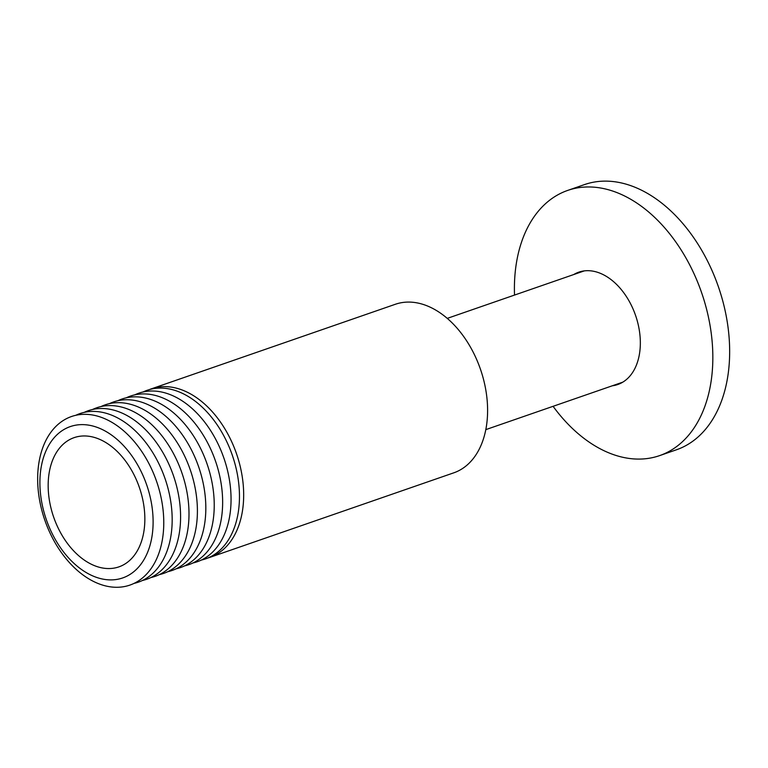 <?xml version="1.0" encoding="UTF-8"?>
<svg xmlns="http://www.w3.org/2000/svg" width="768" height="768" viewBox="0 0 768 768"><rect width="100%" height="100%" fill="white"/><g stroke="black" fill="none" stroke-linecap="round" stroke-linejoin="round"><path stroke-width="1.15" d="M612.326 385.786A59.462 39.437 -109.1 0 0 617.779 384.518A59.462 39.437 -109.1 0 0 636.826 319.354A59.462 39.437 -109.1 0 0 578.822 272.15A59.462 39.437 -109.1 0 0 573.763 274.531M514.522 295.066A140.342 93.062 70.9 0 1 567.667 190.426A140.342 93.062 70.9 0 1 704.544 301.834A140.342 93.062 70.9 0 1 659.587 455.626A140.342 93.062 70.9 0 1 553.085 406.32M659.587 455.626L676.406 449.798A140.342 93.062 -109.1 0 0 721.363 296.006A140.342 93.062 -109.1 0 0 584.486 184.589L567.667 190.426M209.827 557.386L453.754 472.838A89.203 59.155 -109.1 0 0 457.344 471.398A89.203 59.155 -109.1 0 0 479.453 366.451A89.203 59.155 -109.1 0 0 395.328 304.282L151.411 388.829A89.203 59.155 70.9 0 1 235.526 450.998A89.203 59.155 70.9 0 1 213.418 555.946A89.203 59.155 70.9 0 1 209.827 557.386A89.203 59.155 70.9 0 1 207.706 558.058M143.078 391.978A89.203 59.155 70.9 0 1 143.616 391.728A89.203 59.155 70.9 0 1 230.275 449.731A89.203 59.155 70.9 0 1 209.213 557.405A89.203 59.155 70.9 0 1 201.341 560.064M134.669 394.896A89.203 59.155 70.9 0 1 135.206 394.646A89.203 59.155 70.9 0 1 221.866 452.65A89.203 59.155 70.9 0 1 200.803 560.314A89.203 59.155 70.9 0 1 192.931 562.982M126.259 397.814A89.203 59.155 70.9 0 1 126.797 397.555A89.203 59.155 70.9 0 1 213.456 455.568A89.203 59.155 70.9 0 1 192.394 563.232A89.203 59.155 70.9 0 1 184.512 565.891M117.85 400.723A89.203 59.155 70.9 0 1 118.387 400.474A89.203 59.155 70.9 0 1 205.046 458.477A89.203 59.155 70.9 0 1 183.974 566.15A89.203 59.155 70.9 0 1 176.102 568.81M109.43 403.642A89.203 59.155 70.9 0 1 196.637 461.395A89.203 59.155 70.9 0 1 167.693 571.728M101.021 406.56A89.203 59.155 70.9 0 1 101.558 406.301A89.203 59.155 70.9 0 1 188.218 464.314A89.203 59.155 70.9 0 1 167.155 571.978A89.203 59.155 70.9 0 1 159.283 574.637M92.611 409.469A89.203 59.155 70.9 0 1 93.149 409.219A89.203 59.155 70.9 0 1 179.808 467.222A89.203 59.155 70.9 0 1 158.746 574.896A89.203 59.155 70.9 0 1 150.874 577.555M84.202 412.387A89.203 59.155 70.9 0 1 84.739 412.138A89.203 59.155 70.9 0 1 171.398 470.141A89.203 59.155 70.9 0 1 150.336 577.805A89.203 59.155 70.9 0 1 142.464 580.474M75.792 415.306A89.203 59.155 70.9 0 1 76.33 415.046A89.203 59.155 70.9 0 1 162.989 473.059A89.203 59.155 70.9 0 1 141.926 580.723A89.203 59.155 70.9 0 1 134.045 583.382M133.507 583.642A89.203 59.155 70.9 0 1 46.848 525.629A89.203 59.155 70.9 0 1 67.92 417.965A89.203 59.155 70.9 0 1 154.579 475.968A89.203 59.155 70.9 0 1 133.507 583.642M125.952 576.624A80.074 53.098 70.9 0 1 48.154 524.554A80.074 53.098 70.9 0 1 67.066 427.891A80.074 53.098 70.9 0 1 144.864 479.971A80.074 53.098 70.9 0 1 125.952 576.624M71.366 438.749A68.39 45.35 70.9 0 1 74.112 437.645A68.39 45.35 70.9 0 1 138.605 485.309A68.39 45.35 70.9 0 1 121.651 565.766A68.39 45.35 70.9 0 1 118.906 566.87A68.39 45.35 70.9 0 1 54.413 519.216A68.39 45.35 70.9 0 1 71.366 438.749M149.328 389.616A89.203 59.155 70.9 0 1 151.411 388.829M485.808 429.629L622.838 382.138M447.254 318.384L584.275 270.893"/></g></svg>
